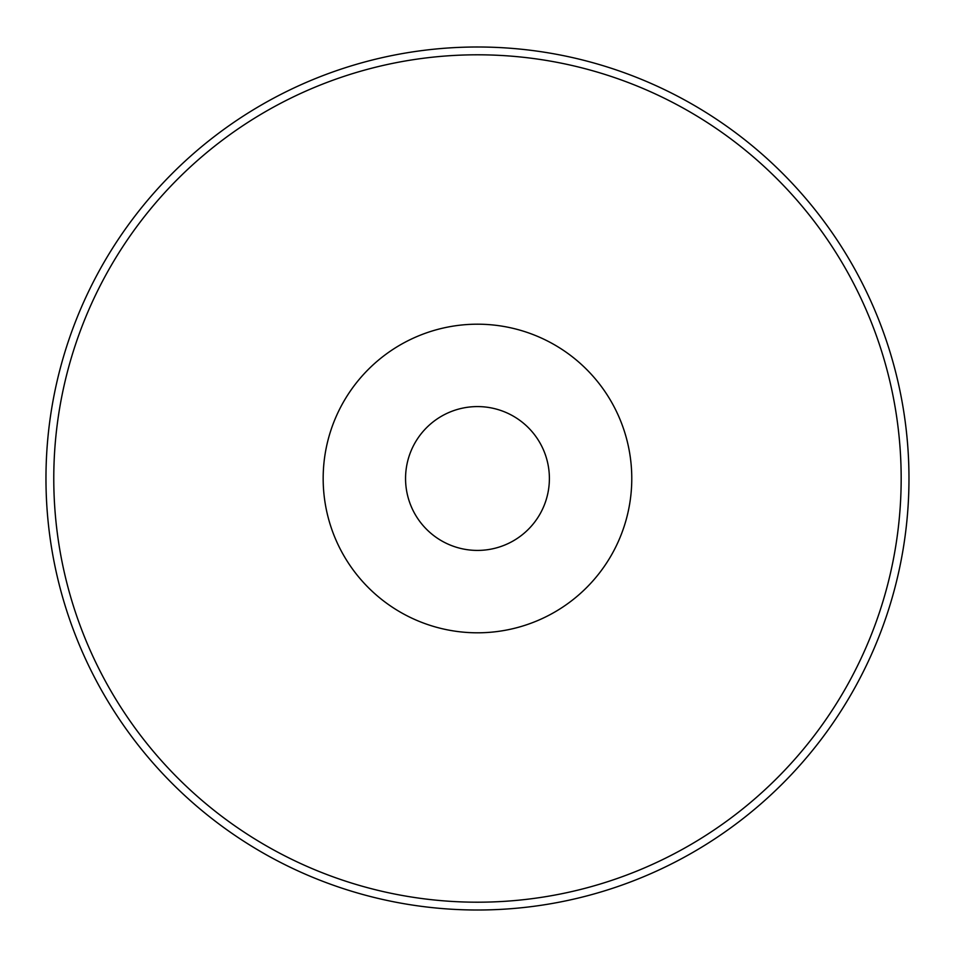 <?xml version="1.0" encoding="UTF-8"?>
<svg xmlns="http://www.w3.org/2000/svg" width="957" height="957" viewBox="0 0 957 957"><rect width="100%" height="100%" fill="white"/><g stroke="black" fill="none" stroke-linecap="round" stroke-linejoin="round"><path stroke-width="1.44" d="M908.971 478.5A431.499 431.499 0 0 0 261.728 104.803A431.499 431.499 0 0 0 261.728 852.197A431.499 431.499 0 0 0 908.971 478.5A431.499 431.499 0 0 0 261.728 104.803A431.499 431.499 0 0 0 261.728 852.197A431.499 431.499 0 0 0 908.971 478.5M901.171 478.5A423.7 423.7 0 0 0 265.627 111.562A423.7 423.7 0 0 0 265.627 845.438A423.7 423.7 0 0 0 901.171 478.5M631.776 478.5A154.304 154.304 0 0 0 477.471 324.196A154.304 154.304 0 0 0 323.167 478.5A154.304 154.304 0 0 0 477.471 632.804A154.304 154.304 0 0 0 631.776 478.5M477.471 550.419A71.919 71.919 0 0 0 549.39 478.5A71.919 71.919 0 0 0 477.471 406.581A71.919 71.919 0 0 0 405.553 478.5A71.919 71.919 0 0 0 477.471 550.419"/></g></svg>
